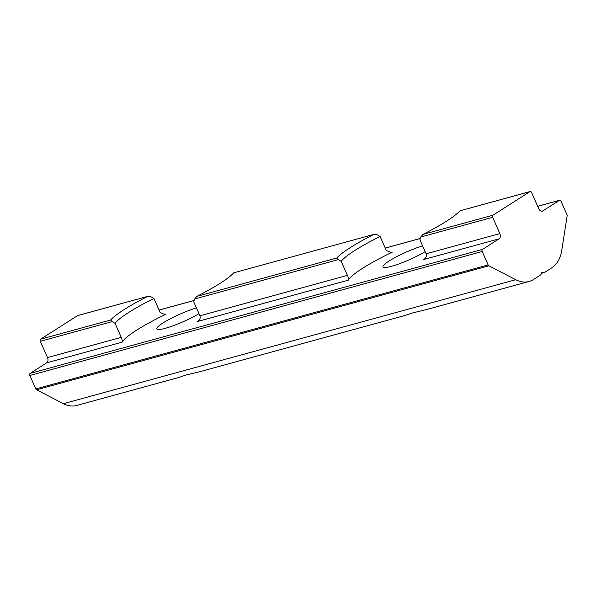 <?xml version="1.0" encoding="UTF-8"?>
<svg xmlns="http://www.w3.org/2000/svg" width="597" height="597" viewBox="0 0 597 597"><rect width="100%" height="100%" fill="white"/><g stroke="black" fill="none" stroke-linecap="round" stroke-linejoin="round"><path stroke-width="0.9" d="M551.665 267.904L544.554 272.433A1.634 1.142 -105.3 0 1 544.33 272.538A1.634 1.142 -105.3 0 1 543.971 272.553L542.613 272.329A1.634 1.142 74.7 0 0 542.255 272.344A1.634 1.142 74.7 0 0 541.628 272.956L541.016 274.441A1.634 1.142 -105.3 0 1 540.613 274.948L533.502 279.486A32.738 22.843 -105.3 0 1 529.046 281.471A32.738 22.843 -105.3 0 1 515.726 279.709L488.906 265.799A1.634 1.142 -105.3 0 1 488.152 264.934L482.197 251.494A1.634 1.142 -105.3 0 1 482.525 249.382L499.025 238.86A4.089 2.858 74.7 0 0 499.853 233.591L492.644 217.315A1.634 1.142 -105.3 0 1 492.973 215.211L529.92 191.644A1.634 1.142 -105.3 0 1 530.143 191.54A1.634 1.142 -105.3 0 1 531.561 192.495L538.77 208.763A4.089 2.858 74.7 0 0 542.315 211.144A4.089 2.858 74.7 0 0 542.874 210.89L559.382 200.368A1.634 1.142 -105.3 0 1 559.598 200.264A1.634 1.142 -105.3 0 1 561.016 201.219L566.978 214.659A1.634 1.142 -105.3 0 1 567.15 215.89L561.762 250.344A32.738 22.843 -105.3 0 1 551.665 267.904M530.143 191.54L459.966 210.816A69.565 10.522 -23.9 0 1 423.019 234.382L420.833 237.002L419.878 239.748L426.101 253.807C426.78 256.389 425.922 258.307 423.534 259.553L499.025 238.86M529.046 281.471L427.012 309.44L412.191 313.029L404.908 315.5L200.838 371.431L186.018 375.028L178.734 377.491L76.7 405.46A32.738 22.843 -105.3 0 1 63.386 403.691L36.559 389.781A1.634 1.142 -105.3 0 1 35.805 388.923L29.85 375.476A1.634 1.142 -105.3 0 1 30.178 373.371L46.685 362.842A4.089 2.858 74.7 0 0 47.506 357.573L40.297 341.305A1.634 1.142 -105.3 0 1 40.626 339.193L77.573 315.626A1.634 1.142 -105.3 0 1 77.797 315.529A1.634 1.142 -105.3 0 1 78.043 315.5M425.154 251.658A27.201 4.112 156.1 0 1 391.49 266.314A27.201 4.112 156.1 0 1 382.998 266.889A27.201 4.112 156.1 0 1 395.856 257.113A27.201 4.112 156.1 0 1 422.601 245.897M153.951 298.485A65.476 9.903 -23.9 0 0 115.027 323.305L112.109 321.619L110.579 320.022A69.565 10.522 -23.9 0 1 147.534 296.455L151.026 296.799L153.951 298.485L160.175 312.537L165.078 314.544L166.026 314.186A65.476 9.903 -23.9 0 0 122.176 342.148L46.685 362.842M196.846 296.373L194.659 298.993L193.704 301.746L199.928 315.798C200.607 318.388 199.756 320.298 197.361 321.544L348.349 280.157A65.476 9.903 -23.9 0 1 392.199 252.195L391.251 252.546L386.349 250.546L380.125 236.487A65.476 9.903 -23.9 0 0 341.2 261.314L338.283 259.628L336.753 258.031L196.846 296.373A69.565 10.522 -23.9 0 0 233.793 272.807L373.7 234.457A69.565 10.522 -23.9 0 0 336.753 258.031M77.573 315.626L147.899 296.313L77.797 315.529M233.793 272.807L373.7 234.457L377.2 234.8L380.125 236.487M341.2 261.314L347.432 275.366C348.379 277.874 348.685 279.471 348.349 280.157M198.98 313.649A27.201 4.112 156.1 0 1 165.317 328.305A27.201 4.112 156.1 0 1 156.824 328.887A27.201 4.112 156.1 0 1 169.69 319.104A27.201 4.112 156.1 0 1 196.428 307.895M115.027 323.305L121.258 337.357C122.206 339.865 122.512 341.462 122.176 342.148M515.726 279.709L63.386 403.691M529.92 191.644L459.966 210.816M492.973 215.211L423.019 234.382M492.644 217.315L420.833 237.002M110.579 320.022L40.626 339.193M499.853 233.591L426.101 253.807M338.283 259.628L194.659 298.993M112.109 321.619L40.297 341.305M347.432 275.366L199.928 315.798M488.906 265.799L36.559 389.781M543.971 272.553L541.516 273.225M121.258 337.357L47.506 357.573M392.199 252.195L390.281 252.718M542.874 210.89L541.71 211.211M559.382 200.368L537.688 206.308M420.318 238.479L385.259 248.091M194.144 300.478L159.093 310.082M166.026 314.186L164.108 314.709M482.525 249.382L30.178 373.371M542.613 272.329L541.934 272.508M482.197 251.494L29.85 375.476M488.152 264.934L35.805 388.923M541.479 273.322L544.33 272.538M159.078 310.052L194.159 300.433M385.244 248.053L420.333 238.442M537.673 206.278L559.598 200.264"/></g></svg>
